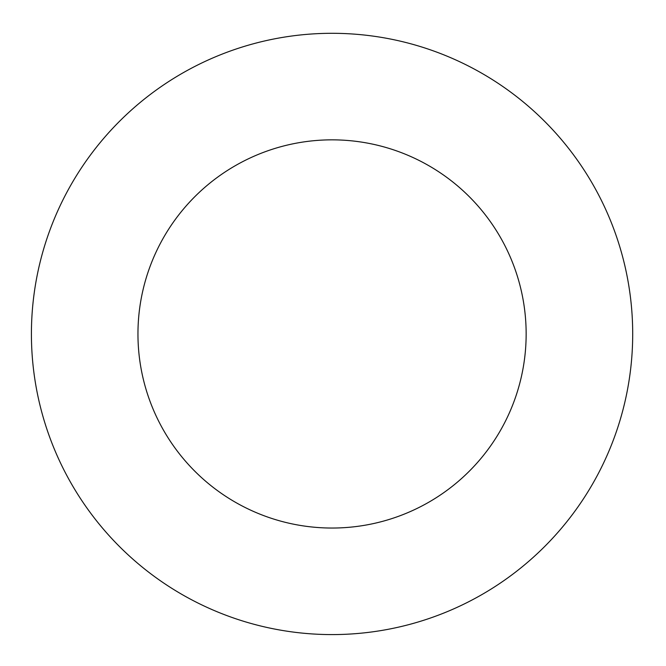 <?xml version="1.0" encoding="UTF-8"?>
<svg xmlns="http://www.w3.org/2000/svg" width="666" height="666" viewBox="0 0 666 666"><rect width="100%" height="100%" fill="white"/><g stroke="black" fill="none" stroke-linecap="round" stroke-linejoin="round"><path stroke-width="1" d="M526.148 333.949A194.097 194.097 0 0 0 235.006 165.851A194.097 194.097 0 0 0 235.006 502.039A194.097 194.097 0 0 0 526.148 333.949M632.7 333.949A300.649 300.649 0 0 0 181.735 73.576A300.649 300.649 0 0 0 181.735 594.313A300.649 300.649 0 0 0 632.7 333.949"/></g></svg>
